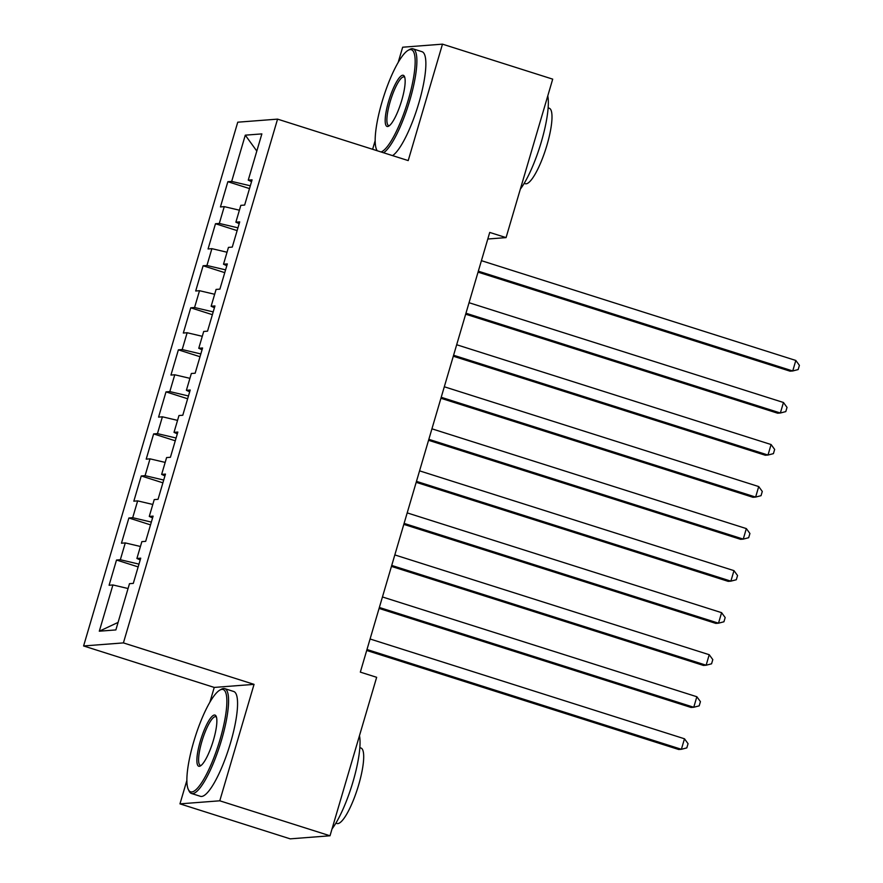 <?xml version="1.0" encoding="UTF-8"?>
<svg xmlns="http://www.w3.org/2000/svg" width="883" height="883" viewBox="0 0 883 883"><rect width="100%" height="100%" fill="white"/><g stroke="black" fill="none" stroke-linecap="round" stroke-linejoin="round"><path stroke-width="1.32" d="M186.865 780.44L179.966 803.861L290.198 838.85L330.01 835.782L376.655 677.305L360.33 672.129L489.734 232.428L506.069 237.615L552.703 79.139L442.482 44.15L402.659 47.218L398.189 62.406M179.966 803.861L219.779 800.804L254.05 684.358L214.238 687.427L209.889 702.195M214.238 687.427L83.598 645.959L237.748 122.196L277.56 119.128L123.41 642.901L83.598 645.959M375.165 140.651L372.615 149.293M256.81 151.07L245.286 135.165L231.677 181.412L227.858 181.699L220.441 206.931L224.26 206.633L219.304 223.443L215.485 223.741L208.068 248.962L211.887 248.664L206.942 265.485L203.112 265.772L195.695 290.993L199.514 290.706L194.569 307.516L190.75 307.814L183.322 333.034L187.141 332.736L182.196 349.558L178.377 349.845L170.949 375.065L174.768 374.778L169.823 391.588L166.004 391.886L158.576 417.107L162.395 416.809L157.45 433.63L153.631 433.917L146.203 459.138L150.022 458.851L145.077 475.661L141.258 475.959L133.83 501.18L137.649 500.882L132.704 517.703L128.885 517.99L121.457 543.211L125.287 542.924L120.331 559.734L116.512 560.032L109.095 585.252L112.914 584.954L128.057 588.52M245.286 135.165L261.865 133.896L248.255 180.132L251.545 181.644M118.079 622.416L99.304 631.202L115.872 629.921L129.481 583.685L133.3 583.387L140.728 558.166L136.909 558.464L141.854 541.643L145.673 541.345L153.101 516.125L149.271 516.423L154.227 499.612L158.046 499.314L165.463 474.094L161.644 474.392L166.6 457.571L170.419 457.284L177.836 432.052L174.017 432.35L178.973 415.54L182.792 415.242L190.209 390.021L186.39 390.319L191.346 373.498L195.165 373.211L202.582 347.979L198.763 348.277L203.708 331.467L207.538 331.169L214.955 305.948L211.136 306.246L216.081 289.425L219.9 289.138L227.328 263.918L223.509 264.205L228.454 247.395L232.273 247.097L239.701 221.876L235.882 222.174L240.827 205.353L244.646 205.066L252.074 179.845L248.255 180.132M99.304 631.202L112.914 584.954M120.331 559.734L138.973 564.116M125.287 542.924L140.43 546.478M132.704 517.703L151.346 522.085M137.649 500.882L152.803 504.447M136.909 558.464L140.198 559.965M145.077 475.661L163.719 480.043M150.022 458.851L165.176 462.405M149.271 516.423L152.571 517.935M157.45 433.63L176.092 438.012M162.395 416.809L177.549 420.374M161.644 474.392L164.933 475.893M169.823 391.588L188.465 395.97M174.768 374.778L189.922 378.332M174.017 432.35L177.306 433.862M182.196 349.558L200.827 353.94M187.141 332.736L202.284 336.302M186.39 390.319L189.679 391.82M194.569 307.516L213.2 311.898M199.514 290.706L214.657 294.271M198.763 348.277L202.052 349.789M206.942 265.485L225.573 269.867M211.887 248.664L227.03 252.229M211.136 306.246L214.426 307.748M219.304 223.443L237.946 227.825M224.26 206.633L239.403 210.198M223.509 264.205L226.799 265.717M231.677 181.412L250.319 185.794M235.882 222.174L239.172 223.675M219.779 800.804L330.01 835.782M277.56 119.128L408.211 160.585L442.482 44.15M254.05 684.358L123.41 642.901M487.791 239.017L506.069 237.615M227.858 181.699L249.503 188.576M215.485 223.741L237.13 230.606M203.112 265.772L224.757 272.648M190.75 307.814L212.384 314.679M178.377 349.845L200.011 356.721M166.004 391.886L187.637 398.752M153.631 433.917L175.276 440.794M141.258 475.959L162.902 482.824M128.885 517.99L150.529 524.866M116.512 560.032L138.156 566.897M478.045 272.152L790.042 371.169L792.735 370.97L478.332 271.18M795.826 360.463L799.402 365.352L798.166 369.558L792.735 370.97L795.826 360.463L481.423 260.673M465.672 314.193L777.68 413.211L780.362 413.001L465.959 313.222M783.464 402.493L787.029 407.394L785.793 411.599L780.362 413.001L783.464 402.493L469.05 302.714M453.299 356.224L765.307 455.242L767.989 455.043L453.586 355.253M771.091 444.535L774.656 449.425L773.42 453.63L767.989 455.043L771.091 444.535L456.677 344.745M381.026 151.964A53.675 12.263 -72.4 0 0 408.299 99.867A53.675 12.263 -72.4 0 0 408.211 50.276A53.675 12.263 -72.4 0 0 382.041 101.887A53.675 12.263 -72.4 0 0 376.644 149.735A53.675 12.263 -72.4 0 0 377.262 150.772M408.211 50.276L409.756 49.415A55 12.561 107.6 0 1 413.023 48.841A55 12.561 107.6 0 1 409.844 100.232A55 12.561 107.6 0 1 383.586 152.77M388.608 101.379A26.832 6.126 107.6 0 1 404.425 76.446A26.832 6.126 107.6 0 1 401.732 100.364A26.832 6.126 107.6 0 1 388.641 126.17A26.832 6.126 107.6 0 1 388.608 101.379M404.767 77.373A25.519 5.828 -72.4 0 0 404.116 76.942A25.519 5.828 -72.4 0 0 390.154 101.744A25.519 5.828 -72.4 0 0 388.675 125.585A25.519 5.828 -72.4 0 0 389.469 125.607M547.78 95.883A55 12.561 107.6 0 1 541.301 141.953A55 12.561 107.6 0 1 520.341 189.128M548.133 107.881L549.215 108.223A39.592 9.04 107.6 0 1 546.93 145.22A39.592 9.04 107.6 0 1 525.264 183.708L524.182 183.366M413.023 48.841L422.008 51.7A55 12.561 107.6 0 1 418.829 103.079A55 12.561 107.6 0 1 392.56 155.629M193.741 741.676A53.675 12.263 -72.4 0 0 188.344 789.523A53.675 12.263 -72.4 0 0 219.999 739.656A53.675 12.263 -72.4 0 0 219.911 690.065A53.675 12.263 -72.4 0 0 193.741 741.676M219.911 690.065L221.456 689.204A55 12.561 107.6 0 1 224.724 688.63A55 12.561 107.6 0 1 221.545 740.02A55 12.561 107.6 0 1 191.456 793.475A55 12.561 107.6 0 1 189.117 791.113L188.344 789.523M200.309 741.168A26.832 6.126 107.6 0 1 216.125 716.234A26.832 6.126 107.6 0 1 213.432 740.164A26.832 6.126 107.6 0 1 200.342 765.969A26.832 6.126 107.6 0 1 200.309 741.168M216.467 717.173A25.519 5.828 -72.4 0 0 215.816 716.731A25.519 5.828 -72.4 0 0 201.854 741.532A25.519 5.828 -72.4 0 0 200.375 765.373A25.519 5.828 -72.4 0 0 201.158 765.395M359.48 735.671A55 12.561 107.6 0 1 353.001 781.742A55 12.561 107.6 0 1 332.03 828.916M359.834 747.669L360.915 748.011A39.592 9.04 107.6 0 1 358.63 785.009A39.592 9.04 107.6 0 1 336.964 823.497L335.882 823.155M224.724 688.63L233.708 691.488A55 12.561 107.6 0 1 230.529 742.868A55 12.561 107.6 0 1 200.441 796.323L191.456 793.475M440.926 398.266L752.934 497.284L755.627 497.074L441.213 397.295M758.718 486.566L762.283 491.467L761.047 495.672L755.627 497.074L758.718 486.566L444.304 386.776M428.553 440.297L740.561 539.314L743.254 539.116L428.84 439.326M746.345 528.597L749.921 533.498L748.674 537.703L743.254 539.116L746.345 528.597L431.93 428.818M416.18 482.328L728.188 581.356L730.881 581.146L416.467 481.367M733.972 570.639L737.548 575.539L736.312 579.745L730.881 581.146L733.972 570.639L419.557 470.849M403.807 524.37L715.815 623.387L718.508 623.188L404.094 523.398M721.599 612.67L725.175 617.57L723.939 621.775L718.508 623.188L721.599 612.67L407.195 512.891M391.445 566.4L703.442 665.429L706.135 665.219L391.721 565.44M709.226 654.711L712.802 659.612L711.566 663.817L706.135 665.219L709.226 654.711L394.822 554.921M379.072 608.442L691.069 707.46L693.762 707.261L379.359 607.471M696.853 696.742L700.429 701.643L699.193 705.848L693.762 707.261L696.853 696.742L382.449 596.963M366.699 650.473L678.696 749.501L681.389 749.292L366.986 649.513M684.48 738.784L688.056 743.685L686.819 747.89L681.389 749.292L684.48 738.784L370.076 638.994M376.644 149.735L377.118 150.728"/></g></svg>
